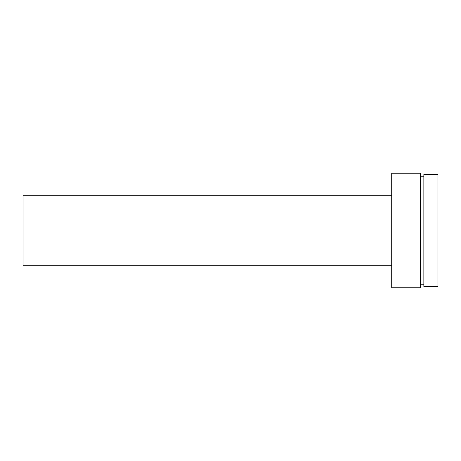 <?xml version="1.0" encoding="UTF-8"?>
<svg xmlns="http://www.w3.org/2000/svg" width="461" height="461" viewBox="0 0 461 461"><rect width="100%" height="100%" fill="white"/><g stroke="black" fill="none" stroke-linecap="round" stroke-linejoin="round"><path stroke-width="0.69" d="M437.95 230.5L437.95 174.563L423.855 174.563L423.855 286.437L437.95 286.437L437.95 230.5M420.334 230.5L420.334 173.244L391.706 173.244L391.706 287.756L420.334 287.756L420.334 230.5M391.706 265.738L23.05 265.738L23.05 195.262L391.706 195.262M423.855 176.765L420.334 176.765M423.855 284.235L420.334 284.235"/></g></svg>
